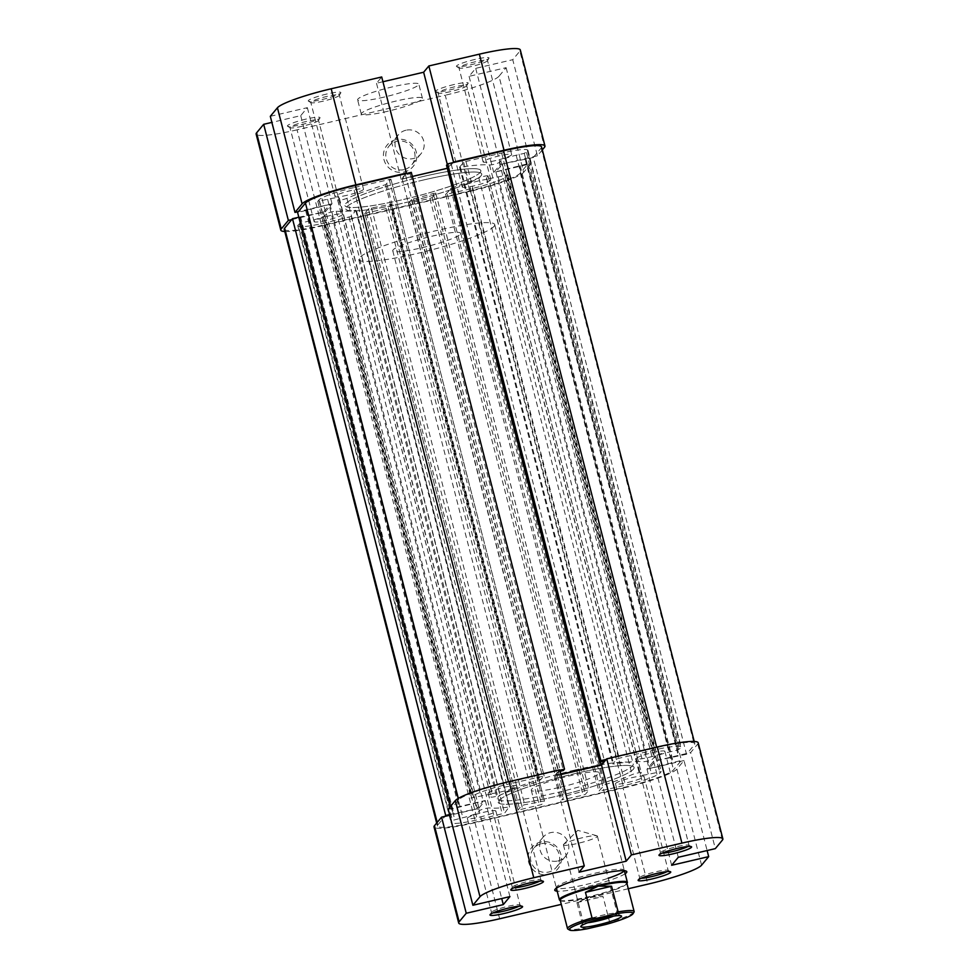 <?xml version="1.0" encoding="UTF-8"?>
<svg xmlns="http://www.w3.org/2000/svg" width="979" height="979" viewBox="0 0 979 979"><rect width="100%" height="100%" fill="white"/><g stroke="black" fill="none" stroke-linecap="round" stroke-linejoin="round"><path stroke-width="0.73" stroke-dasharray="4.89 3.67" d="M633.45 769.127A70.17 8.823 165.6 0 0 634.086 767.401A70.17 8.823 165.6 0 0 569.766 774.842A70.17 8.823 165.6 0 0 498.764 800.589A70.17 8.823 165.6 0 0 498.14 802.303A70.17 8.823 165.6 0 0 562.46 794.875A70.17 8.823 165.6 0 0 633.45 769.127M480.236 172.353A70.17 8.823 165.6 0 0 480.86 170.64A70.17 8.823 165.6 0 0 416.54 178.08A70.17 8.823 165.6 0 0 345.55 203.816A70.17 8.823 165.6 0 0 344.914 205.541A70.17 8.823 165.6 0 0 409.234 198.101A70.17 8.823 165.6 0 0 480.236 172.353M541.571 146.899A45.609 5.739 165.6 0 1 541.167 148.013L533.298 157.484L686.524 754.246L694.38 744.774A45.609 5.739 165.6 0 0 694.796 743.661A45.609 5.739 165.6 0 0 656.774 747.589L606.27 759.386M450.181 806.806L450.817 809.303L458.686 799.843A45.609 5.739 165.6 0 1 508.615 782.197L559.719 770.265M284.204 229.282A45.609 5.739 165.6 0 0 322.226 225.354L470.385 190.746A45.609 5.739 165.6 0 0 520.314 173.112L528.183 163.64L681.396 760.402L673.54 769.873A45.609 5.739 165.6 0 1 623.599 787.508L475.451 822.115A45.609 5.739 165.6 0 1 437.429 826.056A45.609 5.739 165.6 0 1 437.833 824.93L444.943 816.376M429.854 198.37L432.155 197.562L435.79 193.193L433.256 193.524A84.206 10.585 -14.4 0 1 413.468 198.872L411.461 199.606L408.561 203.118L429.854 198.37L583.068 795.144L585.381 794.324L589.015 789.955L586.482 790.298A84.206 10.585 -14.4 0 1 566.682 795.633L564.687 796.38L561.787 799.88L583.068 795.144M364.812 213.287L386.081 208.6L388.382 207.781L391.257 204.33L389.813 204.391A84.206 10.585 -14.4 0 1 371.494 207.952L368.447 208.919L364.812 213.287L518.013 810.11L541.607 804.554L544.483 801.091L543.039 801.165A84.206 10.585 -14.4 0 1 524.72 804.714L521.672 805.693L518.038 810.061M533.298 157.484L502.313 164.08L495.863 171.827L528.183 163.64M298.803 217.228L323.462 212.1L329.911 204.342L297.604 212.541M411.29 172.377L410.152 173.748L405.441 174.849L402.124 178.839L412.343 176.453M447.293 168.29L451.233 164.154L446.522 165.255M298.081 225.023A31.573 3.965 165.6 0 0 297.8 225.794A31.573 3.965 165.6 0 0 324.122 223.077L351.339 216.432L355.769 210.314A84.206 10.585 -14.4 0 1 336.238 211.183A5.262 0.661 165.6 0 0 330.902 212.088A5.262 0.661 165.6 0 0 326.386 213.814L324.967 215.527A14.036 1.762 -14.4 0 1 309.609 220.948L301.52 222.833L298.081 225.023L451.307 821.785A31.573 3.965 165.6 0 0 451.025 822.556A31.573 3.965 165.6 0 0 477.348 819.839L504.564 813.206L508.994 807.075A84.206 10.585 -14.4 0 1 489.451 807.956A5.262 0.661 165.6 0 0 484.128 808.85A5.262 0.661 165.6 0 0 479.612 810.575L478.193 812.289A14.036 1.762 -14.4 0 1 462.834 817.71L452.445 820.414L451.307 821.785M353.505 187.711A31.573 3.965 165.6 0 0 318.934 199.924L317.771 201.344L327.61 199.275A14.036 1.762 -14.4 0 1 339.309 198.064A14.036 1.762 -14.4 0 1 339.187 198.407L337.767 200.12A5.262 0.661 165.6 0 0 337.718 200.254A5.262 0.661 165.6 0 0 341.316 199.973A5.262 0.661 165.6 0 0 346.933 198.309A84.206 10.585 -14.4 0 1 385.518 184.713L390.951 179.194L353.505 187.711L506.73 784.485A31.573 3.965 165.6 0 0 472.159 796.698L470.997 798.118L480.836 796.049A14.036 1.762 -14.4 0 1 492.535 794.838A14.036 1.762 -14.4 0 1 492.413 795.181L490.993 796.894A5.262 0.661 165.6 0 0 490.944 797.016A5.262 0.661 165.6 0 0 494.542 796.747A5.262 0.661 165.6 0 0 500.159 795.07A84.206 10.585 -14.4 0 1 538.744 781.475L544.177 775.968L506.73 784.485M527.693 151.158A31.573 3.965 165.6 0 0 527.975 150.387A31.573 3.965 165.6 0 0 501.652 153.103L465.967 161.437L463.654 162.257L459.579 167.164L460.411 167.213A84.206 10.585 -14.4 0 1 489.549 164.986A5.262 0.661 165.6 0 0 494.872 164.093A5.262 0.661 165.6 0 0 499.388 162.367L500.807 160.654A14.036 1.762 -14.4 0 1 516.166 155.233L524.254 153.348L527.693 151.158L680.919 747.932A31.573 3.965 165.6 0 0 681.2 747.148A31.573 3.965 165.6 0 0 654.878 749.877L619.193 758.211L616.88 759.019L612.805 763.926L613.637 763.975A84.206 10.585 -14.4 0 1 642.762 761.76A5.262 0.661 165.6 0 0 648.098 760.854A5.262 0.661 165.6 0 0 652.614 759.141L654.033 757.428A14.036 1.762 -14.4 0 1 669.391 751.994L677.48 750.11L680.919 747.932M488.007 176.061A5.262 0.661 165.6 0 0 488.056 175.926A5.262 0.661 165.6 0 0 484.458 176.208A5.262 0.661 165.6 0 0 478.841 177.872A84.206 10.585 -14.4 0 1 451.698 187.907L445.604 194.466L472.27 188.47A31.573 3.965 165.6 0 0 506.841 176.257L508.003 174.837L498.164 176.905A14.036 1.762 -14.4 0 1 486.465 178.105A14.036 1.762 -14.4 0 1 486.587 177.762L488.007 176.061L641.233 772.823A5.262 0.661 165.6 0 0 641.282 772.688A5.262 0.661 165.6 0 0 637.684 772.969A5.262 0.661 165.6 0 0 632.067 774.646A84.206 10.585 -14.4 0 1 604.924 784.668L598.83 791.228L625.495 785.231A31.573 3.965 165.6 0 0 660.066 773.018L661.229 771.599L651.39 773.667A14.036 1.762 -14.4 0 1 639.691 774.879A14.036 1.762 -14.4 0 1 639.813 774.536L641.233 772.823M559.976 771.305L558.666 771.611L555.35 775.601L560.759 774.34M449.594 814.552L476.687 808.874L483.136 801.116L450.817 809.303M686.524 754.246L655.538 760.842L649.089 768.601L681.396 760.402M520.094 165.524L673.319 762.298M519.433 166.32L672.659 763.094M495.863 171.827L649.089 768.601M502.313 164.08L655.538 760.842M525.882 158.574L679.108 755.335M525.209 159.369L678.435 756.131M305.681 210.656L458.906 807.418M306.341 209.849L459.567 806.623M329.911 204.342L483.136 801.116M323.462 212.1L476.687 808.874M299.892 217.607L453.118 814.381M300.565 216.812L453.791 813.573M451.233 164.154L604.459 760.916M447.917 168.143L600.36 761.87M402.124 178.839L555.35 775.601M405.441 174.849L558.666 771.611M410.152 173.748L563.378 770.51M587.767 928.667L583.496 928.239A34.387 4.32 -14.4 0 1 567.93 929.071M460.411 234.165A35.085 4.405 165.6 0 0 460.73 233.308A35.085 4.405 165.6 0 0 428.569 237.028A35.085 4.405 165.6 0 0 393.068 249.902A35.085 4.405 165.6 0 0 392.75 250.759A35.085 4.405 165.6 0 0 424.91 247.038A35.085 4.405 165.6 0 0 460.411 234.165M559.804 900.252A35.085 4.405 165.6 0 0 593.715 895.528A35.085 4.405 165.6 0 0 627.049 883.193A35.085 4.405 165.6 0 0 627.233 882.948M481.093 175.73A70.17 8.823 165.6 0 0 481.729 174.005A70.17 8.823 165.6 0 0 417.409 181.445A70.17 8.823 165.6 0 0 346.407 207.193A70.17 8.823 165.6 0 0 345.783 208.919A70.17 8.823 165.6 0 0 410.103 201.478A70.17 8.823 165.6 0 0 481.093 175.73M494.077 226.308A70.17 8.823 165.6 0 0 494.713 224.583A70.17 8.823 165.6 0 0 430.393 232.023A70.17 8.823 165.6 0 0 359.391 257.771A70.17 8.823 165.6 0 0 358.767 259.484A70.17 8.823 165.6 0 0 423.087 252.044A70.17 8.823 165.6 0 0 494.077 226.308M634 912.11A34.387 4.32 -14.4 0 1 633.829 912.342A34.387 4.32 -14.4 0 1 609.623 922.145L603.04 896.519L588.905 897.327A34.387 4.32 165.6 0 0 626.548 884.025A34.387 4.32 165.6 0 0 626.731 883.78A34.387 4.32 165.6 0 0 626.854 883.18M613.576 916.099A17.549 2.203 165.6 0 0 617.137 914.105A17.549 2.203 165.6 0 0 617.296 913.676A17.549 2.203 165.6 0 0 617.088 913.431A17.549 2.203 165.6 0 0 600.139 915.806A17.549 2.203 165.6 0 0 583.472 921.961A17.549 2.203 165.6 0 0 583.386 922.096A17.549 2.203 165.6 0 0 583.313 922.402A17.549 2.203 165.6 0 0 587.743 922.732M563.561 844.424A17.549 2.203 165.6 0 0 563.402 844.853A17.549 2.203 165.6 0 0 579.482 842.992A17.549 2.203 165.6 0 0 597.227 836.555A17.549 2.203 165.6 0 0 597.386 836.127A17.549 2.203 165.6 0 0 596.896 835.772A17.549 2.203 165.6 0 0 579.849 838.354A17.549 2.203 165.6 0 0 563.671 844.302A17.549 2.203 165.6 0 0 563.561 844.424M560.245 900.288A34.387 4.32 165.6 0 0 560.649 900.753A34.387 4.32 165.6 0 0 588.905 897.327L576.925 902.614L583.496 928.239M576.925 902.614L603.04 896.519M609.623 922.145L606.038 924.409M395.957 139.618A16.839 16.459 39.7 0 0 383.952 159.577A16.839 16.459 39.7 0 0 404.266 171.986A16.839 16.459 39.7 0 0 416.271 152.026A16.839 16.459 39.7 0 0 395.957 139.618M404.033 169.624A14.734 14.404 -140.3 0 1 389.067 146.042A14.734 14.404 -140.3 0 1 412.685 147.89A14.734 14.404 -140.3 0 1 404.033 169.624M305.986 119.108A16.839 2.117 165.6 0 0 287.606 126.267A16.839 2.117 165.6 0 0 301.434 124.59A16.839 2.117 165.6 0 0 319.962 117.957A16.839 2.117 165.6 0 0 305.986 119.108M302.242 126.267A14.734 1.848 -14.4 0 1 290.139 127.735A14.734 1.848 -14.4 0 1 289.955 127.539A14.734 1.848 -14.4 0 1 306.219 121.482A14.734 1.848 -14.4 0 1 318.505 120.209A14.734 1.848 -14.4 0 1 318.456 120.466A14.734 1.848 -14.4 0 1 302.242 126.267M454.146 84.5A16.839 2.117 165.6 0 0 435.753 91.659A16.839 2.117 165.6 0 0 449.594 89.982A16.839 2.117 165.6 0 0 468.121 83.35A16.839 2.117 165.6 0 0 454.146 84.5M450.401 91.659A14.734 1.848 -14.4 0 1 438.286 93.127A14.734 1.848 -14.4 0 1 438.115 92.932A14.734 1.848 -14.4 0 1 454.378 86.874A14.734 1.848 -14.4 0 1 466.665 85.601A14.734 1.848 -14.4 0 1 466.604 85.858A14.734 1.848 -14.4 0 1 450.401 91.659M474.999 59.413A16.839 2.117 165.6 0 0 456.606 66.56A16.839 2.117 165.6 0 0 470.446 64.883A16.839 2.117 165.6 0 0 488.962 58.25A16.839 2.117 165.6 0 0 474.999 59.413M471.242 66.572A14.734 1.848 -14.4 0 1 459.139 68.028A14.734 1.848 -14.4 0 1 458.967 67.832A14.734 1.848 -14.4 0 1 475.231 61.775A14.734 1.848 -14.4 0 1 487.505 60.502A14.734 1.848 -14.4 0 1 487.456 60.759A14.734 1.848 -14.4 0 1 471.242 66.572M326.839 94.021A16.839 2.117 165.6 0 0 308.446 101.167A16.839 2.117 165.6 0 0 322.287 99.491A16.839 2.117 165.6 0 0 340.814 92.858A16.839 2.117 165.6 0 0 326.839 94.021M323.094 101.18A14.734 1.848 -14.4 0 1 310.979 102.648A14.734 1.848 -14.4 0 1 310.808 102.44A14.734 1.848 -14.4 0 1 327.072 96.383A14.734 1.848 -14.4 0 1 339.358 95.11A14.734 1.848 -14.4 0 1 339.297 95.367A14.734 1.848 -14.4 0 1 323.094 101.18M405.955 130.231A14.734 14.404 39.7 0 0 397.303 151.965A14.734 14.404 39.7 0 0 420.921 153.813A14.734 14.404 39.7 0 0 405.955 130.231M474.546 185.729A14.734 1.848 -14.4 0 1 462.272 187.001A14.734 1.848 -14.4 0 1 478.535 180.931A14.734 1.848 -14.4 0 1 490.809 179.671A14.734 1.848 -14.4 0 1 474.546 185.729M495.398 160.629A14.734 1.848 -14.4 0 1 483.112 161.902A14.734 1.848 -14.4 0 1 499.376 155.845A14.734 1.848 -14.4 0 1 511.662 154.572A14.734 1.848 -14.4 0 1 495.398 160.629M347.251 195.237A14.734 1.848 -14.4 0 1 334.965 196.51A14.734 1.848 -14.4 0 1 351.228 190.452A14.734 1.848 -14.4 0 1 363.515 189.18A14.734 1.848 -14.4 0 1 347.251 195.237M326.399 220.336A14.734 1.848 -14.4 0 1 314.112 221.609A14.734 1.848 -14.4 0 1 330.376 215.539A14.734 1.848 -14.4 0 1 342.662 214.279A14.734 1.848 -14.4 0 1 326.399 220.336M423.234 180.05A70.17 8.823 -14.4 0 1 481.729 174.005A70.17 8.823 -14.4 0 1 404.278 202.861A70.17 8.823 -14.4 0 1 345.783 208.919A70.17 8.823 -14.4 0 1 423.234 180.05M422.365 176.685A70.17 8.823 -14.4 0 1 480.86 170.64A70.17 8.823 -14.4 0 1 403.409 199.496A70.17 8.823 -14.4 0 1 344.914 205.541A70.17 8.823 -14.4 0 1 422.365 176.685M383.952 97.129A31.573 3.965 -14.4 0 1 357.629 99.858A31.573 3.965 -14.4 0 1 392.481 86.862A31.573 3.965 -14.4 0 1 418.804 84.145A31.573 3.965 -14.4 0 1 383.952 97.129M387.586 111.288A31.573 3.965 -14.4 0 1 361.263 114.017A31.573 3.965 -14.4 0 1 396.116 101.033A31.573 3.965 -14.4 0 1 422.438 98.304A31.573 3.965 -14.4 0 1 387.586 111.288M542.329 149.873L537.422 155.783L512.751 59.695L519.861 51.141L544.532 147.229M469.908 191.321L321.748 225.929L297.078 129.84L445.237 95.232L469.908 191.321A49.121 6.18 165.6 0 0 523.679 172.316L499.009 76.227L506.119 67.673L469.076 76.325L475.708 68.346L512.751 59.695M382.936 81.746L376.499 83.252L381.712 76.974M520.302 49.929A49.121 6.18 -14.4 0 1 519.861 51.141M499.009 76.227A49.121 6.18 -14.4 0 1 445.237 95.232M297.078 129.84A49.121 6.18 -14.4 0 1 256.131 134.062M270.314 116.317L307.357 107.666L300.724 115.657L271.881 122.399M405.906 173.638L401.17 179.341L448.309 168.327L453.044 162.624M291.718 219.614L325.395 211.745L332.028 203.767L298.35 211.623M284.779 231.509A49.121 6.18 165.6 0 0 321.748 225.929M537.422 155.783L500.379 164.435L493.746 172.414L530.789 163.762L523.679 172.316M530.789 163.762L506.119 67.673M500.379 164.435L475.708 68.346M493.746 172.414L469.076 76.325M325.395 211.745L300.724 115.657M332.028 203.767L307.357 107.666M401.17 179.341L376.499 83.252M448.309 168.327L447.281 164.337M667.017 871.616A14.734 1.848 165.6 0 0 668.192 870.502A14.734 1.848 165.6 0 0 668.021 870.307A14.734 1.848 165.6 0 0 655.906 871.775A14.734 1.848 165.6 0 0 639.703 877.576A14.734 1.848 165.6 0 0 639.642 877.833A14.734 1.848 165.6 0 0 641.208 878.249M518.858 906.224A14.734 1.848 165.6 0 0 520.033 905.11A14.734 1.848 165.6 0 0 519.861 904.914A14.734 1.848 165.6 0 0 507.758 906.383A14.734 1.848 165.6 0 0 491.544 912.183A14.734 1.848 165.6 0 0 491.495 912.44A14.734 1.848 165.6 0 0 493.061 912.856M539.71 881.137A14.734 1.848 165.6 0 0 540.885 880.011A14.734 1.848 165.6 0 0 540.714 879.815A14.734 1.848 165.6 0 0 528.599 881.284A14.734 1.848 165.6 0 0 512.396 887.084A14.734 1.848 165.6 0 0 512.335 887.341A14.734 1.848 165.6 0 0 513.914 887.757M687.858 846.529A14.734 1.848 165.6 0 0 689.045 845.403A14.734 1.848 165.6 0 0 688.861 845.207A14.734 1.848 165.6 0 0 676.758 846.676A14.734 1.848 165.6 0 0 660.544 852.476A14.734 1.848 165.6 0 0 660.495 852.733A14.734 1.848 165.6 0 0 662.061 853.15M625.153 873.721A37.19 4.675 -14.4 0 1 585.76 886.986A37.19 4.675 -14.4 0 1 557.186 891.171M624.174 870.698A35.085 4.405 165.6 0 0 624.247 870.196A35.085 4.405 165.6 0 0 623.831 869.731A35.085 4.405 165.6 0 0 594.999 873.219A35.085 4.405 165.6 0 0 556.415 887.035A35.085 4.405 165.6 0 0 556.28 887.647A35.085 4.405 165.6 0 0 585.528 884.624A35.085 4.405 165.6 0 0 608.204 878.261M548.925 874.394A16.839 16.459 39.7 0 0 560.93 854.434A16.839 16.459 39.7 0 0 540.616 842.026A16.839 16.459 39.7 0 0 528.611 861.985A16.839 16.459 39.7 0 0 548.925 874.394M541.424 843.702A14.734 14.404 -140.3 0 1 556.39 867.284A14.734 14.404 -140.3 0 1 532.76 865.436A14.734 14.404 -140.3 0 1 541.424 843.702M557.883 860.957A14.734 14.404 39.7 0 0 566.535 839.236A14.734 14.404 39.7 0 0 542.917 837.388A14.734 14.404 39.7 0 0 557.883 860.957M479.624 817.098A14.734 1.848 165.6 0 0 495.888 811.04A14.734 1.848 165.6 0 0 483.602 812.313A14.734 1.848 165.6 0 0 467.338 818.371A14.734 1.848 165.6 0 0 479.624 817.098M500.465 792.011A14.734 1.848 165.6 0 0 516.728 785.953A14.734 1.848 165.6 0 0 504.454 787.214A14.734 1.848 165.6 0 0 488.191 793.284A14.734 1.848 165.6 0 0 500.465 792.011M648.624 757.403A14.734 1.848 165.6 0 0 664.888 751.346A14.734 1.848 165.6 0 0 652.601 752.606A14.734 1.848 165.6 0 0 636.338 758.676A14.734 1.848 165.6 0 0 648.624 757.403M627.772 782.49A14.734 1.848 165.6 0 0 644.035 776.433A14.734 1.848 165.6 0 0 631.749 777.705A14.734 1.848 165.6 0 0 615.485 783.763A14.734 1.848 165.6 0 0 627.772 782.49M560.502 787.189A35.085 4.405 165.6 0 0 599.234 772.761A35.085 4.405 165.6 0 0 569.986 775.784A35.085 4.405 165.6 0 0 531.267 790.212A35.085 4.405 165.6 0 0 560.502 787.189M574.722 770.081A70.17 8.823 165.6 0 0 497.271 798.937A70.17 8.823 165.6 0 0 555.766 792.892A70.17 8.823 165.6 0 0 633.217 764.036A70.17 8.823 165.6 0 0 574.722 770.081M575.591 773.447A70.17 8.823 165.6 0 0 498.14 802.303A70.17 8.823 165.6 0 0 556.635 796.257A70.17 8.823 165.6 0 0 634.086 767.401A70.17 8.823 165.6 0 0 575.591 773.447M701.576 865.179L676.905 769.09L684.015 760.536L707.119 850.555M499.645 918.779L474.974 822.69L623.133 788.083L647.804 884.172M628.285 888.736L561.297 904.376M560.82 774.597L554.383 776.102L559.596 769.837M698.198 742.792A49.121 6.18 -14.4 0 1 697.758 743.991L690.648 752.545L715.319 848.634M684.015 760.536L646.972 769.188L653.605 761.197L690.648 752.545M676.905 769.09A49.121 6.18 -14.4 0 1 623.133 788.083M474.974 822.69A49.121 6.18 -14.4 0 1 434.027 826.925M448.211 809.18L485.254 800.528L478.621 808.507L449.777 815.25M485.254 800.528L509.924 896.617M478.621 808.507L501.725 898.526M646.972 769.188L671.643 865.277M653.605 761.197L678.276 857.286M554.383 776.102L579.066 872.191M458.307 798.374L458.686 799.843M520.314 173.112L673.54 769.873M437.197 822.433L437.833 824.93M322.226 225.354L475.451 822.115M541.167 148.013L694.38 744.774M470.385 190.746L623.599 787.508M478.841 177.872L632.067 774.646M486.587 177.762L639.813 774.536M498.164 176.905L651.39 773.667M506.241 175.008L659.467 771.782M507.979 174.886L661.204 771.648M506.841 176.257L660.066 773.018M472.27 188.47L625.495 785.231M447.354 194.283L600.58 791.056M445.616 194.417L598.842 791.179M450.646 188.372L603.872 785.134M451.698 187.907L604.924 784.668M501.652 153.103L654.878 749.877M526.555 152.528L679.781 749.29M524.254 153.348L677.48 750.11M516.166 155.233L669.391 751.994M500.807 160.654L654.033 757.428M499.388 162.367L652.614 759.141M489.549 164.986L642.762 761.76M460.411 167.213L613.637 763.975M459.579 167.164L612.805 763.926M463.654 162.257L616.88 759.019M465.967 161.437L619.193 758.211M318.934 199.924L472.159 796.698M389.189 179.377L542.415 776.139M544.177 775.968L390.951 179.194L544.153 776.017M386.852 184.15L540.078 780.924M385.518 184.713L538.744 781.475M346.933 198.309L500.159 795.07M337.767 200.12L490.993 796.894M339.187 198.407L492.413 795.181M327.61 199.275L480.836 796.049M319.533 201.16L472.759 797.934M317.796 201.295L471.021 798.056M324.122 223.077L477.348 819.839M299.219 223.653L452.445 820.414M301.52 222.833L454.745 819.607M309.609 220.948L462.834 817.71M324.967 215.527L478.193 812.289M326.386 213.814L479.612 810.575M336.238 211.183L489.451 807.956M355.769 210.314L508.994 807.075M509.606 807.112L356.38 210.338L509.594 807.161M351.339 216.432L504.564 813.206M349.038 217.252L502.264 814.014M366.55 213.165L519.776 809.927M368.447 208.919L521.672 805.693M371.494 207.952L524.72 804.714M389.813 204.391L543.039 801.165M391.257 204.33L544.483 801.091L391.27 204.281M388.382 207.781L541.607 804.554M386.081 208.6L539.294 805.362M432.155 197.562L585.381 794.324M410.323 202.934L563.549 799.708M408.586 203.069L561.811 799.831M411.461 199.606L564.687 796.38M413.468 198.872L566.682 795.633M433.256 193.524L586.482 790.298M435.79 193.193L589.015 789.955M697.758 743.991L722.429 840.08M494.713 224.583L633.217 764.036M436.671 823.082L437.429 826.056M694.221 741.446L694.796 743.661M358.767 259.484L497.271 798.937M488.056 175.926L641.282 772.688M486.465 178.105L639.691 774.879M508.003 174.837L661.229 771.599M445.604 194.466L598.83 791.228M527.975 150.387L681.2 747.148M459.567 167.213L612.793 763.987M337.718 200.254L490.944 797.016M339.309 198.064L492.535 794.838M317.771 201.344L470.997 798.118M297.8 225.794L451.025 822.556M364.788 213.349L518.013 810.11M408.561 203.118L561.787 799.88M435.802 193.132L589.028 789.906M460.73 233.308L624.382 870.723M583.386 922.096L580.865 926.269M563.402 844.853L583.313 922.402M596.896 835.772L577.794 830.363L563.671 844.302M597.386 836.127L617.296 913.676M617.088 913.431L621.31 915.891M392.75 250.759L556.415 888.173M290.139 127.735L287.606 126.267M438.286 93.127L435.753 91.659M459.139 68.028L456.606 66.56M310.979 102.648L308.446 101.167M398.257 134.98L389.067 146.042M462.272 187.001L438.115 92.932M483.112 161.902L458.967 67.832M334.965 196.51L310.808 102.44M314.112 221.609L289.955 127.539M361.263 114.017L357.629 99.858M422.438 98.304L418.804 84.145M342.662 214.279L318.505 120.209M363.515 189.18L339.358 95.11M511.662 154.572L487.505 60.502M490.809 179.671L466.665 85.601M420.921 153.813L411.731 164.876M339.297 95.367L340.814 92.858M487.456 60.759L488.962 58.25M466.604 85.858L468.121 83.35M318.456 120.466L319.962 117.957M668.021 870.307L670.554 871.775M519.861 904.914L522.394 906.383M540.714 879.815L543.247 881.284M688.861 845.207L691.394 846.676M623.831 869.731L626.364 871.2M565.581 856.221L556.39 867.284M495.888 811.04L520.033 905.11M516.728 785.953L540.885 880.011M664.888 751.346L689.045 845.403M644.035 776.433L668.192 870.502M599.234 772.761L624.247 870.196M531.267 790.212L556.28 887.647M615.485 783.763L639.642 877.833M636.338 758.676L660.495 852.733M488.191 793.284L512.335 887.341M467.338 818.371L491.495 912.44M542.917 837.388L533.714 848.45M556.415 887.035L554.897 889.544M660.544 852.476L659.038 854.985M512.396 887.084L510.879 889.593M491.544 912.183L490.038 914.692M639.703 877.576L638.186 880.084"/><path stroke-width="1.47" d="M694.221 741.446L541.571 146.899A45.609 5.739 165.6 0 0 503.549 150.827L447.66 163.885L600.886 760.646L606.27 759.386M559.719 770.265L564.516 769.139L411.29 172.377L355.401 185.435A45.609 5.739 165.6 0 0 305.46 203.069L297.604 212.541L450.181 806.806M444.943 816.376L445.702 815.47L292.476 218.696L284.62 228.168A45.609 5.739 165.6 0 0 284.204 229.282L436.671 823.082M560.759 774.34L601.143 764.905L604.459 760.916L599.748 762.017L446.522 165.255L447.66 163.885M292.476 218.696L298.803 217.228M412.343 176.453L447.293 168.29M599.748 762.017L600.886 760.646M564.516 769.139L563.378 770.51L559.976 771.305M445.702 815.47L449.594 814.552M600.36 761.87L601.143 764.905M569.619 930.05L567.93 929.071A34.387 4.32 -14.4 0 1 567.514 928.606A34.387 4.32 -14.4 0 1 567.832 927.762A34.387 4.32 -14.4 0 1 592.038 917.972L596.297 918.412A32.98 4.149 165.6 0 0 569.521 928.802A32.98 4.149 165.6 0 0 569.619 930.05A32.98 4.149 165.6 0 0 587.767 928.667L606.038 924.409A32.98 4.149 165.6 0 0 632.997 913.774A32.98 4.149 165.6 0 0 614.567 914.141L618.153 911.877A34.387 4.32 -14.4 0 1 634.135 911.51A34.387 4.32 -14.4 0 1 634 912.11L632.997 913.774M626.927 883.45L627.233 882.948A35.085 4.405 165.6 0 0 627.368 882.336A35.085 4.405 165.6 0 0 595.208 886.056A35.085 4.405 165.6 0 0 559.707 898.93A35.085 4.405 165.6 0 0 559.401 899.787A35.085 4.405 165.6 0 0 559.804 900.252L560.318 900.558M634.135 911.51L626.854 883.18A34.387 4.32 165.6 0 0 598.193 886.142A34.387 4.32 165.6 0 0 560.551 899.444A34.387 4.32 165.6 0 0 560.245 900.288L567.514 928.606M621.371 916.687A21.048 2.643 -14.4 0 1 598.781 924.714A21.048 2.643 -14.4 0 1 580.865 926.269A21.048 2.643 -14.4 0 1 580.963 926.122A21.048 2.643 -14.4 0 1 600.971 918.73A21.048 2.643 -14.4 0 1 621.31 915.891A21.048 2.643 -14.4 0 1 621.371 916.687M587.743 922.732A17.549 2.203 165.6 0 0 613.576 916.099M596.297 918.412L614.567 914.141M592.038 917.972L585.454 892.346L598.193 886.142L611.569 886.252L618.153 911.877M585.454 892.346L611.569 886.252M355.866 184.86L406.383 173.063L381.712 76.974L331.196 88.771L355.866 184.86A49.121 6.18 165.6 0 0 302.095 203.852L294.985 212.419L270.314 116.317L277.424 107.763A49.121 6.18 -14.4 0 1 331.196 88.771M281.242 228.951L288.352 220.397L263.681 124.309L256.571 132.863L281.242 228.951A49.121 6.18 165.6 0 0 280.802 230.151A49.121 6.18 165.6 0 0 284.779 231.509M544.973 146.018A49.121 6.18 165.6 0 0 504.026 150.252L453.522 162.049L428.851 65.96L479.355 54.163A49.121 6.18 -14.4 0 1 520.302 49.929L544.973 146.018A49.121 6.18 165.6 0 1 544.532 147.229L542.329 149.873M428.851 65.96L423.638 72.238L382.936 81.746M280.802 230.151L256.131 134.062A49.121 6.18 -14.4 0 1 256.571 132.863M271.881 122.399L263.681 124.309M298.35 211.623L294.985 212.419M288.352 220.397L291.718 219.614M447.281 164.337L423.638 72.238M656.713 873.452A16.839 2.117 -14.4 0 1 670.554 871.775A16.839 2.117 -14.4 0 1 652.161 878.922A16.839 2.117 -14.4 0 1 638.186 880.084A16.839 2.117 -14.4 0 1 656.713 873.452M641.208 878.249A14.734 1.848 165.6 0 0 651.928 876.56A14.734 1.848 165.6 0 0 667.017 871.616M508.554 908.059A16.839 2.117 -14.4 0 1 522.394 906.383A16.839 2.117 -14.4 0 1 504.001 913.529A16.839 2.117 -14.4 0 1 490.038 914.692A16.839 2.117 -14.4 0 1 508.554 908.059M493.061 912.856A14.734 1.848 165.6 0 0 503.769 911.168A14.734 1.848 165.6 0 0 518.858 906.224M529.406 882.96A16.839 2.117 -14.4 0 1 543.247 881.284A16.839 2.117 -14.4 0 1 524.854 888.442A16.839 2.117 -14.4 0 1 510.879 889.593A16.839 2.117 -14.4 0 1 529.406 882.96M513.914 887.757A14.734 1.848 165.6 0 0 524.622 886.081A14.734 1.848 165.6 0 0 539.71 881.137M677.566 848.352A16.839 2.117 -14.4 0 1 691.394 846.676A16.839 2.117 -14.4 0 1 673.014 853.835A16.839 2.117 -14.4 0 1 659.038 854.985A16.839 2.117 -14.4 0 1 677.566 848.352M662.061 853.15A14.734 1.848 165.6 0 0 672.781 851.473A14.734 1.848 165.6 0 0 687.858 846.529M557.186 891.171A37.19 4.675 -14.4 0 1 554.897 889.544A37.19 4.675 -14.4 0 1 595.807 874.896A37.19 4.675 -14.4 0 1 626.364 871.2A37.19 4.675 -14.4 0 1 625.153 873.721M608.204 878.261A35.085 4.405 165.6 0 0 624.174 870.698M657.252 747.026L606.735 758.823L631.418 854.912L681.922 843.115L657.252 747.026A49.121 6.18 -14.4 0 1 698.198 742.792L722.869 838.881A49.121 6.18 165.6 0 0 681.922 843.115M707.119 850.555L708.686 856.625L701.576 865.179A49.121 6.18 165.6 0 1 647.804 884.172L628.285 888.736M455.321 800.626L448.211 809.18L472.881 905.269L479.991 896.715L455.321 800.626A49.121 6.18 -14.4 0 1 509.092 781.634L559.596 769.837L584.267 865.925L579.066 872.191L626.205 861.177L631.418 854.912M561.297 904.376L499.645 918.779A49.121 6.18 165.6 0 1 458.698 923.013A49.121 6.18 165.6 0 1 459.139 921.814L466.249 913.26L503.292 904.608L509.924 896.617L472.881 905.269M584.267 865.925L533.763 877.722A49.121 6.18 165.6 0 0 479.991 896.715M722.869 838.881A49.121 6.18 165.6 0 1 722.429 840.08L715.319 848.634L678.276 857.286L671.643 865.277L708.686 856.625M606.735 758.823L601.534 765.088L560.82 774.597M458.698 923.013L434.027 826.925A49.121 6.18 -14.4 0 1 434.468 825.713L459.139 921.814M449.777 815.25L441.578 817.159L434.468 825.713M441.578 817.159L466.249 913.26M501.725 898.526L503.292 904.608M601.534 765.088L626.205 861.177M503.549 150.827L656.664 747.161M305.46 203.069L458.307 798.374M284.62 228.168L437.197 822.433M355.401 185.435L508.505 781.768M504.026 150.252L479.355 54.163M302.095 203.852L277.424 107.763M509.092 781.634L533.763 877.722M624.382 870.723L627.368 882.336M556.415 888.173L559.401 899.787"/></g></svg>
